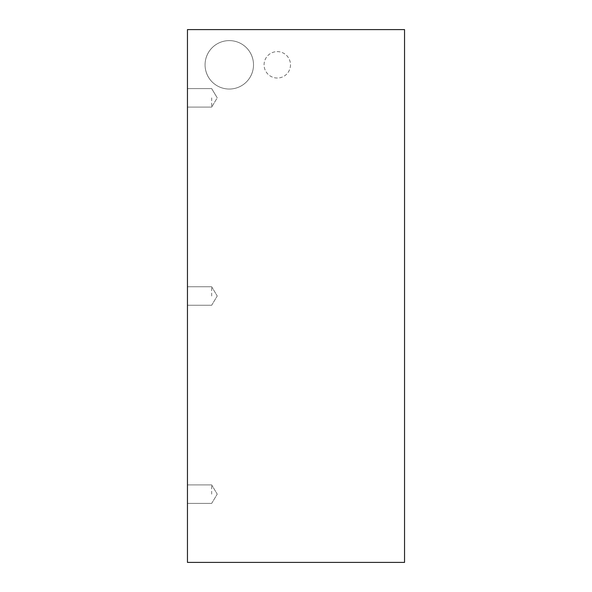 <?xml version="1.0" encoding="UTF-8"?>
<svg xmlns="http://www.w3.org/2000/svg" width="592" height="592" viewBox="0 0 592 592"><rect width="100%" height="100%" fill="white"/><g stroke="black" fill="none" stroke-linecap="round" stroke-linejoin="round"><path stroke-width="0.44" stroke-dasharray="2.96 2.22" d="M187.457 494.15L187.457 484.9L187.457 494.15M211.677 494.15L211.677 484.9L211.677 494.15M187.457 296L187.457 286.75L187.457 296M211.677 296L211.677 286.75L211.677 296M290.494 64.824A13.209 13.209 0 0 1 277.285 78.033A13.209 13.209 0 0 1 264.076 64.824A13.209 13.209 0 0 1 277.285 51.615A13.209 13.209 0 0 1 290.494 64.824A13.209 13.209 0 0 1 277.285 78.033A13.209 13.209 0 0 1 264.076 64.824A13.209 13.209 0 0 1 277.285 51.615A13.209 13.209 0 0 1 290.494 64.824M253.509 64.824A24.22 24.22 0 0 1 229.289 89.044A24.22 24.22 0 0 1 205.069 64.824A24.22 24.22 0 0 1 229.289 40.611A24.22 24.22 0 0 1 253.509 64.824A24.22 24.22 0 0 1 229.289 89.044A24.22 24.22 0 0 1 205.069 64.824A24.22 24.22 0 0 1 229.289 40.611A24.22 24.22 0 0 1 253.509 64.824M211.677 97.85L211.677 107.1L211.677 97.85M187.457 97.85L187.457 107.1L187.457 97.85M404.543 562.4L187.457 562.4L187.457 29.6L404.543 29.6L404.543 562.4M211.677 484.9L187.457 484.9L211.677 484.9L187.457 484.9L211.677 484.9L187.457 484.9L211.677 484.9L217.234 494.15L211.677 484.9M211.677 286.75L187.457 286.75L211.677 286.75L187.457 286.75L211.677 286.75L187.457 286.75L211.677 286.75L217.234 296L211.677 286.75M217.234 97.85L211.677 88.608L187.457 88.608L211.677 88.608L187.457 88.608L211.677 88.608L187.457 88.608L211.677 88.608L217.234 97.85L211.677 88.608L217.234 97.85L211.677 88.608L217.234 97.85L211.677 107.1L187.457 107.1L211.677 107.1L187.457 107.1L211.677 107.1L187.457 107.1L211.677 107.1L217.234 97.85M211.677 305.25L187.457 305.25L211.677 305.25L187.457 305.25L211.677 305.25L187.457 305.25L211.677 305.25L217.234 296L211.677 305.25M211.677 503.392L187.457 503.392L211.677 503.392L187.457 503.392L211.677 503.392L187.457 503.392L211.677 503.392L217.234 494.15L211.677 503.392"/><path stroke-width="0.89" d="M187.457 29.6L187.457 562.4L404.543 562.4L404.543 29.6L187.457 29.6"/></g></svg>
